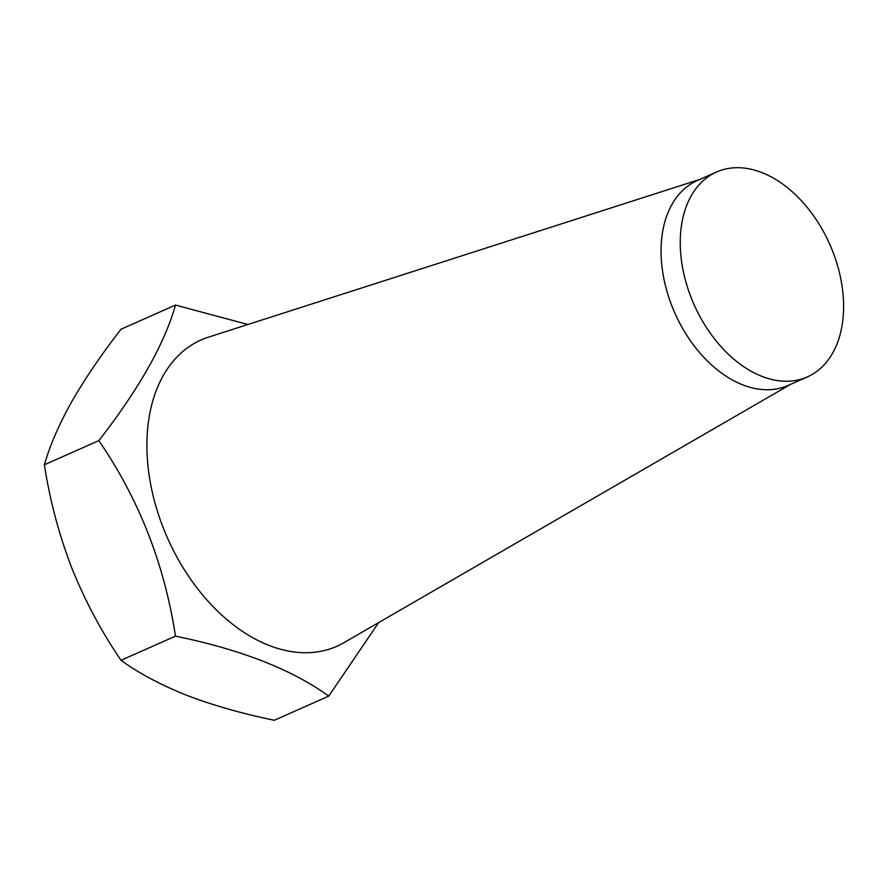 <?xml version="1.0" encoding="UTF-8"?>
<svg xmlns="http://www.w3.org/2000/svg" width="888" height="888" viewBox="0 0 888 888"><rect width="100%" height="100%" fill="white"/><g stroke="black" fill="none" stroke-linecap="round" stroke-linejoin="round"><path stroke-width="1.33" d="M807.359 376.912L788.178 385.414A112.055 74.248 -113.9 0 1 704.262 357.786A112.055 74.248 -113.9 0 1 661.061 251.015A112.055 74.248 -113.9 0 1 697.302 180.542L716.483 172.039A112.055 74.248 -113.9 0 1 800.399 199.667A112.055 74.248 -113.9 0 1 843.6 306.438A112.055 74.248 -113.9 0 1 807.359 376.912A112.055 74.248 -113.9 0 1 723.443 349.273A112.055 74.248 -113.9 0 1 680.241 242.502A112.055 74.248 -113.9 0 1 716.483 172.039M790.586 384.349L343.956 642.668A167.532 111.011 -113.9 0 1 215.34 608.913A167.532 111.011 -113.9 0 1 146.897 445.321A167.532 111.011 -113.9 0 1 208.447 337.163L699.711 179.476M247.896 324.497L175.48 305.072C164.635 343.656 139.083 388.833 98.846 440.626C138.961 499.145 164.502 564.324 175.48 636.152C241.025 649.594 292.108 669.585 328.738 696.125L378.643 622.61M175.48 636.152L121.023 660.306C138.739 673.16 160.573 684.803 186.524 695.226C212.754 705.261 242.013 713.619 274.292 720.279L328.738 696.125M121.023 660.306C101.387 631.546 84.904 600.599 71.584 567.476C58.819 534.01 49.75 499.778 44.4 464.768L98.846 440.626M44.4 464.768C49.784 445.809 58.841 424.864 71.584 401.942C84.948 378.699 101.432 354.456 121.034 329.226L175.48 305.072"/></g></svg>
